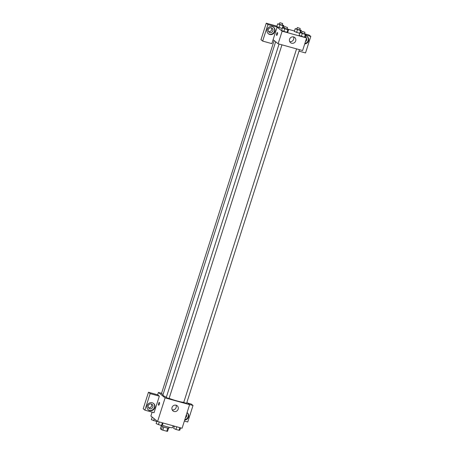 <?xml version="1.0" encoding="UTF-8"?>
<svg xmlns="http://www.w3.org/2000/svg" width="454" height="454" viewBox="0 0 454 454"><rect width="100%" height="100%" fill="white"/><g stroke="black" fill="none" stroke-linecap="round" stroke-linejoin="round"><path stroke-width="0.68" d="M167.759 428.128L166.766 431.238L162.838 430.154A3.955 0.488 17.7 0 1 161.442 429.609L160.37 428.735L161.272 425.903M166.766 431.238A3.955 0.488 17.7 0 0 167.566 431.3L168.548 428.224M169.206 427.299L168.933 428.133A4.16 0.516 -162.3 0 1 164.813 427.362A4.16 0.516 -162.3 0 1 161.005 425.602L161.091 425.33M163.837 427.032L162.838 430.154M162.436 426.488L161.442 429.609M162.356 425.194A7.491 0.931 17.7 0 0 172.611 427.572L173.178 425.795M186.889 402.437L189.607 404.65L182.077 428.258L157.578 421.482L150.881 416.04L152.124 412.147M159.365 404.111A1.458 0.437 105.5 0 1 158.611 405.218A1.458 0.437 105.5 0 1 158.582 403.697A1.458 0.437 105.5 0 1 159.388 402.409A1.458 0.437 105.5 0 1 159.365 404.111M159.337 396.155L154.059 412.68L144.877 410.138L150.149 393.618L159.337 396.155L157.663 394.793L158.412 392.432L161.567 393.306M189.607 404.65L165.108 397.874L157.578 421.482M165.108 397.874L158.412 392.432M159.388 402.409A1.458 0.437 -74.5 0 0 158.582 403.697A1.458 0.437 -74.5 0 0 158.611 405.218M149.718 410.626A4.16 3.938 -50.9 0 1 147.919 404.208A4.16 3.938 -50.9 0 1 154.485 408.492A4.16 3.938 -50.9 0 1 149.718 410.626M148.146 409.741A4.16 3.938 129.1 0 0 153.384 403.294M148.259 405.711A2.497 2.361 -50.9 0 1 152.13 404.412A2.497 2.361 -50.9 0 1 152.856 406.983A2.497 2.361 -50.9 0 1 148.98 408.288A2.497 2.361 -50.9 0 1 148.259 405.711M151.409 404.02A2.497 2.361 -50.9 0 1 148.447 407.658M150.149 393.618L148.475 392.256L157.663 394.793M144.877 410.138L143.203 408.782L148.475 392.256M174.092 411.494A3.331 3.15 -50.9 0 1 172.656 406.358A3.331 3.15 -50.9 0 1 177.906 409.786A3.331 3.15 -50.9 0 1 174.092 411.494M172.174 409.866A3.331 3.15 129.1 0 0 175.987 405.167M184.818 419.655A4.16 3.938 129.1 0 0 187.071 412.607A4.16 3.938 -50.9 0 1 184.687 420.069M184.369 421.062L187.746 421.993L193.018 405.467L189.375 404.463M186.446 414.547A2.497 2.361 -50.9 0 1 185.436 417.714M193.018 405.467L191.344 404.105L187.701 403.101M296.576 48.879L183.734 402.454L186.588 403.362L299.464 49.679M274.142 40.548L161.431 393.72L163.088 394.441M279.062 44.032L166.221 397.608L169.075 398.521L281.951 44.833M275.64 41.762L162.907 394.997A11.656 1.447 17.7 0 0 163.292 395.576A11.656 1.447 17.7 0 0 166.34 397.233M169.126 398.368A11.656 1.447 17.7 0 0 183.774 402.329M305.338 36.905L306.632 37.96L302.614 50.547L278.12 43.777L273.098 39.691L271.844 43.629L262.656 41.087L267.928 24.561L277.116 27.104L273.098 39.691M268.49 31.525A2.497 2.361 129.1 0 0 271.447 27.881M262.656 41.087L260.982 39.725L266.254 23.205L276.94 26.156M298.999 51.137L305.525 52.942L310.797 36.416L309.123 35.054L305.69 34.107M294.459 31.003L288.171 29.26M272.894 30.849A2.497 2.361 -50.9 0 1 269.023 32.155A2.497 2.361 -50.9 0 1 268.297 29.578A2.497 2.361 -50.9 0 1 272.173 28.279A2.497 2.361 -50.9 0 1 272.894 30.849M268.189 33.607A4.16 3.938 129.1 0 0 273.421 27.161M269.761 34.487A4.16 3.938 -50.9 0 1 267.956 28.069A4.16 3.938 -50.9 0 1 274.522 32.359A4.16 3.938 -50.9 0 1 269.761 34.487M306.49 38.414A2.497 2.361 -50.9 0 1 305.48 41.581M304.861 43.522A4.16 3.938 129.1 0 0 307.108 36.473M305.667 35.866A4.16 3.938 -50.9 0 1 304.725 43.936M310.797 36.416L305.922 35.066M267.928 24.561L266.254 23.205M282.223 28.494L276.787 26.627L277.672 23.875L279.437 23.971M287.076 28.772L288.648 29.476L287.768 32.228L286.951 32.399L281.576 30.52M304.594 33.613L306.161 34.317L305.281 37.075L304.469 37.239L301.377 36.382L299.095 35.361L299.975 32.609L301.74 32.705M299.742 33.335L294.305 31.468L295.185 28.716L296.95 28.812M306.632 37.96L282.138 31.184L277.116 27.104M289.567 39.231A3.331 3.15 -50.9 0 1 294.725 37.495A3.331 3.15 -50.9 0 1 295.072 42.063A3.331 3.15 -50.9 0 1 289.567 39.231M282.138 31.184L278.12 43.777M289.697 41.598A3.331 3.15 129.1 0 0 293.517 36.905M277.4 34.271A1.458 0.437 105.5 0 1 276.645 35.378A1.458 0.437 105.5 0 1 276.611 33.857A1.458 0.437 105.5 0 1 277.417 32.569A1.458 0.437 105.5 0 1 277.4 34.271M277.422 32.569A1.458 0.437 -74.5 0 0 276.611 33.857A1.458 0.437 -74.5 0 0 276.645 35.378M306.161 34.317L305.349 34.487L299.975 32.609M302.143 31.434L301.643 33.006L304.498 33.919L304.946 32.268L302.143 31.434L304.997 32.342M305.349 34.487L304.469 37.239L299.095 35.361M302.256 33.63L301.377 36.382M288.648 29.476L287.83 29.641L284.737 28.789L282.456 27.762L284.221 27.859M284.63 26.593L284.125 28.165L286.979 29.073L287.484 27.501L284.63 26.593L287.484 27.501M282.456 27.762L281.582 30.52L283.858 31.542L286.951 32.399L287.83 29.641M284.737 28.789L283.858 31.542M299.805 29.726L301.377 30.429L300.559 30.594L295.185 28.716M297.353 27.541L296.854 29.118L299.708 30.026L300.207 28.454L297.353 27.541L300.207 28.454M301.377 30.429L300.73 32.45M300.559 30.594L299.68 33.346L294.305 31.468M297.466 29.737L296.587 32.495M282.292 24.879L283.858 25.583L283.046 25.753L277.672 23.875M279.84 22.7L279.335 24.272L282.195 25.186L282.643 23.534L279.84 22.7L282.694 23.614M283.858 25.583L283.211 27.609M283.046 25.753L282.167 28.506L276.792 26.627M279.948 24.896L279.074 27.649M180.573 427.838L179.846 430.125L179.029 430.29L175.936 429.439L173.655 428.411L174.387 426.13M179.875 427.645L179.029 430.29M176.782 426.794L175.936 429.439M163.06 422.997L162.328 425.284L161.516 425.449L158.418 424.592L156.142 423.571L156.965 420.989M162.356 422.805L161.516 425.449M159.263 421.948L158.418 424.592M174.302 426.391L173.088 426.079M174.336 426.113L174.24 426.402M156.789 421.545L151.352 419.678L152.181 417.095M156.919 420.949L156.726 421.556M154.246 418.775L153.634 420.705"/></g></svg>
